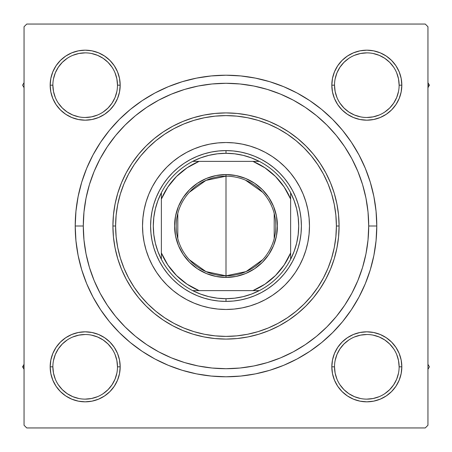 <?xml version="1.0" encoding="UTF-8"?>
<svg xmlns="http://www.w3.org/2000/svg" width="452" height="452" viewBox="0 0 452 452"><rect width="100%" height="100%" fill="white"/><g stroke="black" fill="none" stroke-linecap="round" stroke-linejoin="round"><path stroke-width="0.68" d="M78.349 332.491L71.783 334.486L78.349 332.491L71.783 334.486L65.726 337.717L60.427 342.074L56.071 347.379L52.839 353.43L50.844 359.995L50.172 366.826L50.844 373.651L52.839 380.217L56.071 386.274L60.427 391.573L65.726 395.929L71.783 399.161L78.349 401.156L85.174 401.828L92.005 401.156L98.57 399.161L104.621 395.929L109.926 391.573L114.283 386.274L117.514 380.217L119.509 373.651L120.181 366.826L119.509 359.995L117.514 353.43L114.283 347.379L109.926 342.074L104.621 337.717L98.57 334.486L92.005 332.491L85.174 331.819L78.349 332.491L71.783 334.486L65.726 337.717L60.427 342.074L56.071 347.379L52.839 353.43L50.844 359.995L50.172 366.826L52.867 366.826A32.312 32.312 0 0 0 85.174 399.133A32.312 32.312 0 0 0 117.486 366.826A32.312 32.312 0 0 0 85.174 334.514A32.312 32.312 0 0 0 52.867 366.826L50.172 366.826A35.002 35.002 0 0 1 85.174 331.819A35.002 35.002 0 0 1 120.181 366.826L117.486 366.826A32.312 32.312 0 0 1 85.174 399.133A32.312 32.312 0 0 1 52.867 366.826A32.312 32.312 0 0 1 85.174 334.514A32.312 32.312 0 0 1 117.486 366.826L116.865 360.521L115.028 354.458M52.839 71.783L50.844 78.349L52.839 71.783L50.844 78.349L50.172 85.174L50.844 92.005L52.839 98.57L56.071 104.621L60.427 109.926L65.726 114.283L71.783 117.514L78.349 119.509L85.174 120.181L92.005 119.509L98.57 117.514L104.621 114.283L109.926 109.926L114.283 104.621L117.514 98.57L119.509 92.005L120.181 85.174L119.509 78.349L117.514 71.783L114.283 65.726L109.926 60.427L104.621 56.071L98.57 52.839L92.005 50.844L85.174 50.172L78.349 50.844L71.783 52.839L65.726 56.071L60.427 60.427L56.071 65.726L52.839 71.783L50.844 78.349L50.172 85.174L52.867 85.174A32.312 32.312 0 0 0 85.174 117.486A32.312 32.312 0 0 0 117.486 85.174A32.312 32.312 0 0 0 85.174 52.867A32.312 32.312 0 0 0 52.867 85.174L50.172 85.174A35.002 35.002 0 0 1 85.174 50.172A35.002 35.002 0 0 1 120.181 85.174L117.486 85.174A32.312 32.312 0 0 1 85.174 117.486A32.312 32.312 0 0 1 52.867 85.174A32.312 32.312 0 0 1 85.174 52.867A32.312 32.312 0 0 1 117.486 85.174L116.865 78.874L115.028 72.812M373.651 119.509L380.217 117.514L373.651 119.509L380.217 117.514L386.274 114.283L391.573 109.926L395.929 104.621L399.161 98.57L401.156 92.005L401.828 85.174A35.002 35.002 0 0 1 366.826 120.181A35.002 35.002 0 0 1 331.819 85.174L332.491 92.005L334.486 98.57L337.717 104.621L342.074 109.926L347.379 114.283L353.43 117.514L359.995 119.509L366.826 120.181L373.651 119.509L380.217 117.514L386.274 114.283L391.573 109.926L395.929 104.621L399.161 98.57L401.156 92.005L401.828 85.174L401.156 78.349L399.161 71.783L395.929 65.726L391.573 60.427L386.274 56.071L380.217 52.839L373.651 50.844L366.826 50.172L359.995 50.844L353.43 52.839L347.379 56.071L342.074 60.427L337.717 65.726L334.486 71.783L332.491 78.349L331.819 85.174L334.514 85.174A32.312 32.312 0 0 0 366.826 117.486A32.312 32.312 0 0 0 399.133 85.174A32.312 32.312 0 0 0 366.826 52.867A32.312 32.312 0 0 0 334.514 85.174L331.819 85.174A35.002 35.002 0 0 1 366.826 50.172A35.002 35.002 0 0 1 401.828 85.174L399.133 85.174A32.312 32.312 0 0 1 366.826 117.486A32.312 32.312 0 0 1 334.514 85.174A32.312 32.312 0 0 1 366.826 52.867A32.312 32.312 0 0 1 399.133 85.174L398.511 78.874L396.675 72.812M399.161 380.217L401.156 373.651L399.161 380.217L401.156 373.651L401.828 366.826A35.002 35.002 0 0 1 366.826 401.828A35.002 35.002 0 0 1 331.819 366.826L332.491 373.651L334.486 380.217L337.717 386.274L342.074 391.573L347.379 395.929L353.43 399.161L359.995 401.156L366.826 401.828L373.651 401.156L380.217 399.161L386.274 395.929L391.573 391.573L395.929 386.274L399.161 380.217L401.156 373.651L401.828 366.826L401.156 359.995L399.161 353.43L395.929 347.379L391.573 342.074L386.274 337.717L380.217 334.486L373.651 332.491L366.826 331.819L359.995 332.491L353.43 334.486L347.379 337.717L342.074 342.074L337.717 347.379L334.486 353.43L332.491 359.995L331.819 366.826L334.514 366.826A32.312 32.312 0 0 0 366.826 399.133A32.312 32.312 0 0 0 399.133 366.826A32.312 32.312 0 0 0 366.826 334.514A32.312 32.312 0 0 0 334.514 366.826L331.819 366.826A35.002 35.002 0 0 1 366.826 331.819A35.002 35.002 0 0 1 401.828 366.826L399.133 366.826A32.312 32.312 0 0 1 366.826 399.133A32.312 32.312 0 0 1 334.514 366.826A32.312 32.312 0 0 1 366.826 334.514A32.312 32.312 0 0 1 399.133 366.826L398.511 360.521L396.675 354.458M376.787 226L368.708 226L376.787 226L376.058 211.22L373.889 196.58L370.295 182.229L365.306 168.297L358.984 154.917L351.373 142.227L342.559 130.34L332.621 119.379L321.66 109.44L309.773 100.626L297.083 93.016L283.703 86.694L269.771 81.705L255.42 78.111L240.78 75.942L226 75.213L211.22 75.942L196.58 78.111L182.229 81.705L168.297 86.694L154.917 93.016L142.227 100.626L130.34 109.44L119.379 119.379L109.44 130.34L100.626 142.227L93.016 154.917L86.694 168.297L81.705 182.229L78.111 196.58L75.942 211.22L75.213 226A150.787 150.787 0 0 1 226 75.213A150.787 150.787 0 0 1 376.787 226A150.787 150.787 0 0 1 226 376.787A150.787 150.787 0 0 1 75.213 226L75.942 240.78L78.111 255.42L81.705 269.771L86.694 283.703L93.016 297.083L100.626 309.773L109.44 321.66L119.379 332.621L130.34 342.559L142.227 351.373L154.917 358.984L168.297 365.306L182.229 370.295L196.58 373.889L211.22 376.058L226 376.787L240.78 376.058L255.42 373.889L269.771 370.295L283.703 365.306L297.083 358.984L309.773 351.373L321.66 342.559L332.621 332.621L342.559 321.66L351.373 309.773L358.984 297.083L365.306 283.703L370.295 269.771L373.889 255.42L376.058 240.78L376.787 226M83.292 226L75.213 226L75.942 240.78L75.213 226L83.292 226A142.708 142.708 0 0 1 226 83.292A142.708 142.708 0 0 1 368.708 226A142.708 142.708 0 0 1 226 368.708A142.708 142.708 0 0 1 83.292 226L83.976 239.989L86.033 253.843L89.434 267.426L94.157 280.613L100.141 293.275L107.344 305.286L115.684 316.536L125.091 326.909L135.464 336.316L146.793 344.712L158.725 351.859L171.387 357.843L184.574 362.566L198.157 365.967L212.011 368.024L226 368.708L239.989 368.024L253.843 365.967L267.426 362.566L280.613 357.843L293.275 351.859L305.286 344.656L316.536 336.316L326.909 326.909L336.316 316.536L344.712 305.207L351.859 293.275L357.843 280.613L362.566 267.426L365.967 253.843L368.024 239.989L368.708 226L368.024 212.011L365.967 198.157L362.566 184.574L357.843 171.387L351.859 158.725L344.656 146.714L336.316 135.464L326.909 125.091L316.536 115.684L305.207 107.288L293.275 100.141L280.613 94.157L267.426 89.434L253.843 86.033L239.989 83.976L226 83.292L212.011 83.976L198.157 86.033L184.574 89.434L171.387 94.157L158.725 100.141L146.714 107.344L135.464 115.684L125.091 125.091L115.684 135.464L107.288 146.793L100.141 158.725L94.157 171.387L89.434 184.574L86.033 198.157L83.976 212.011L83.292 226M425.253 24.052L26.747 24.052L425.253 24.052L427.948 26.747L427.948 425.253L427.948 26.747L425.253 24.052M24.052 425.253L24.052 26.747L26.747 24.052L24.052 26.747L24.052 425.253L26.747 427.948L24.052 425.253M425.253 427.948L26.747 427.948L425.253 427.948L427.948 425.253L425.253 427.948M399.133 85.174L401.828 85.174L401.156 92.005L399.161 98.57L401.156 92.005L401.828 85.174L401.156 78.349L399.161 71.783L395.929 65.726L391.573 60.427L386.274 56.071M380.217 52.839L373.651 50.844L380.217 52.839L373.651 50.844L366.826 50.172L359.995 50.844L353.43 52.839L347.379 56.071L342.074 60.427L337.717 65.726L342.074 60.427L337.717 65.726L342.074 60.427L347.379 56.071L342.074 60.427M332.491 92.005L334.486 98.57L332.491 92.005L334.486 98.57L337.717 104.621L342.074 109.926L347.379 114.283M119.509 78.349L117.514 71.783L119.509 78.349L117.514 71.783L114.283 65.726L109.926 60.427L104.621 56.071L109.926 60.427L104.621 56.071L98.57 52.839L92.005 50.844L85.174 50.172L78.349 50.844L71.783 52.839L65.726 56.071L60.427 60.427L56.071 65.726M117.486 85.174L120.181 85.174A35.002 35.002 0 0 1 85.174 120.181A35.002 35.002 0 0 1 50.172 85.174L50.844 78.349L50.172 85.174L50.844 92.005L52.839 98.57L56.071 104.621L60.427 109.926L65.726 114.283L60.427 109.926L65.726 114.283L60.427 109.926L56.071 104.621L60.427 109.926M92.005 119.509L98.57 117.514L92.005 119.509L98.57 117.514L104.621 114.283L109.926 109.926L114.283 104.621M119.509 359.995L117.514 353.43L119.509 359.995L117.514 353.43L114.283 347.379L109.926 342.074L104.621 337.717M117.486 366.826L120.181 366.826A35.002 35.002 0 0 1 85.174 401.828A35.002 35.002 0 0 1 50.172 366.826L50.844 359.995L52.839 353.43L50.844 359.995L50.172 366.826L50.844 373.651L52.839 380.217L56.071 386.274L60.427 391.573L65.726 395.929M71.783 399.161L78.349 401.156L71.783 399.161L78.349 401.156L85.174 401.828L92.005 401.156L98.57 399.161L104.621 395.929L109.926 391.573L114.283 386.274L109.926 391.573L114.283 386.274L109.926 391.573L104.621 395.929L109.926 391.573M399.133 366.826L401.828 366.826L401.156 373.651L401.828 366.826L401.156 359.995L399.161 353.43L395.929 347.379L391.573 342.074L386.274 337.717L391.573 342.074L386.274 337.717L391.573 342.074L395.929 347.379L391.573 342.074M359.995 332.491L353.43 334.486L359.995 332.491L353.43 334.486L347.379 337.717L342.074 342.074L337.717 347.379M332.491 373.651L334.486 380.217L332.491 373.651L334.486 380.217L337.717 386.274L342.074 391.573L347.379 395.929L342.074 391.573L347.379 395.929L353.43 399.161L359.995 401.156L366.826 401.828L373.651 401.156L380.217 399.161L386.274 395.929L391.573 391.573L395.929 386.274M342.074 391.573L337.717 386.274L334.486 380.217L337.717 386.274L342.074 391.573L347.379 395.929L353.43 399.161L359.995 401.156L366.826 401.828L373.651 401.156L380.217 399.161L386.274 395.929L391.573 391.573L386.274 395.929L380.217 399.161L373.651 401.156L366.826 401.828L373.651 401.156M401.828 366.826L401.156 359.995L399.161 353.43L395.929 347.379L399.161 353.43L401.156 359.995L401.828 366.826L401.156 359.995M353.43 334.486L347.379 337.717L342.074 342.074L347.379 337.717L353.43 334.486M334.486 98.57L337.717 104.621L342.074 109.926L337.717 104.621L334.486 98.57M391.573 109.926L386.274 114.283L380.217 117.514L386.274 114.283L391.573 109.926L395.929 104.621L391.573 109.926L395.929 104.621L399.161 98.57M401.828 85.174L401.156 78.349L399.161 71.783L395.929 65.726L391.573 60.427L395.929 65.726L399.161 71.783L401.156 78.349L401.828 85.174L401.156 78.349M366.826 50.172L373.651 50.844L366.826 50.172L359.995 50.844L353.43 52.839L347.379 56.071L353.43 52.839L359.995 50.844L366.826 50.172L359.995 50.844M50.172 85.174L50.844 92.005L52.839 98.57L56.071 104.621L52.839 98.57L50.844 92.005L50.172 85.174L50.844 92.005M98.57 117.514L104.621 114.283L109.926 109.926L104.621 114.283L98.57 117.514M109.926 60.427L114.283 65.726L117.514 71.783L114.283 65.726L109.926 60.427L104.621 56.071L98.57 52.839L92.005 50.844L85.174 50.172L78.349 50.844L71.783 52.839L65.726 56.071L60.427 60.427L65.726 56.071L71.783 52.839L78.349 50.844L85.174 50.172L78.349 50.844M50.172 366.826L50.844 373.651L52.839 380.217L56.071 386.274L60.427 391.573L56.071 386.274L52.839 380.217L50.844 373.651L50.172 366.826L50.844 373.651M85.174 401.828L78.349 401.156L85.174 401.828L92.005 401.156L98.57 399.161L104.621 395.929L98.57 399.161L92.005 401.156L85.174 401.828L92.005 401.156M117.514 353.43L114.283 347.379L109.926 342.074L114.283 347.379L117.514 353.43M60.427 342.074L65.726 337.717L71.783 334.486L65.726 337.717L60.427 342.074L56.071 347.379L60.427 342.074L56.071 347.379L52.839 353.43M93.016 297.083L100.626 309.773L93.016 297.083M211.22 376.058L226 376.787L240.78 376.058L226 376.787L211.22 376.058M297.083 358.984L309.773 351.373L297.083 358.984M358.984 154.917L351.373 142.227L358.984 154.917M240.78 75.942L226 75.213L211.22 75.942L226 75.213L240.78 75.942M154.917 93.016L142.227 100.626L154.917 93.016M75.942 211.22L75.213 226L75.942 211.22M353.43 399.161L359.995 401.156L366.826 401.828M98.57 52.839L92.005 50.844L85.174 50.172M336.395 226L339.09 226A113.09 113.09 0 0 0 226 112.91A113.09 113.09 0 0 0 112.91 226A113.09 113.09 0 0 1 226 112.91A113.09 113.09 0 0 1 339.09 226L338.548 237.085L336.915 248.063L334.22 258.827L330.48 269.279L325.734 279.308L320.033 288.828L313.417 297.744L305.964 305.964L297.744 313.417L288.828 320.033L279.308 325.734L269.279 330.48L258.827 334.22L248.063 336.915L237.085 338.548L226 339.09L214.915 338.548L203.937 336.915L193.173 334.22L182.721 330.48L172.692 325.734L163.172 320.033L154.256 313.417L146.036 305.964L138.583 297.744L131.967 288.828L126.266 279.308L121.52 269.279L117.78 258.827L115.085 248.063L113.452 237.085L112.91 226L113.452 214.915L115.085 203.937L117.78 193.173L121.52 182.721L126.266 172.692L131.967 163.172L138.583 154.256L146.036 146.036L154.256 138.583L163.172 131.967L172.692 126.266L182.721 121.52L193.173 117.78L203.937 115.085L214.915 113.452L226 112.91L237.085 113.452L248.063 115.085L258.827 117.78L269.279 121.52L279.308 126.266L288.828 131.967L297.744 138.583L305.964 146.036L313.417 154.256L320.033 163.172L325.734 172.692L330.48 182.721L334.22 193.173L336.915 203.937L338.548 214.915L339.09 226A113.09 113.09 0 0 1 226 339.09A113.09 113.09 0 0 1 112.91 226L115.605 226A110.395 110.395 0 0 1 226 115.605A110.395 110.395 0 0 1 336.395 226L335.864 215.18L334.277 204.462L331.644 193.953L327.994 183.755L323.361 173.958L317.79 164.669L311.338 155.963L304.06 147.94L296.037 140.662L287.331 134.21L278.042 128.639L268.245 124.006L258.047 120.356L247.538 117.723L236.82 116.136L226 115.605L215.18 116.136L204.462 117.723L193.953 120.356L183.755 124.006L173.958 128.639L164.669 134.21L155.963 140.662L147.94 147.94L140.662 155.963L134.21 164.669L128.639 173.958L124.006 183.755L120.356 193.953L117.723 204.462L116.136 215.18L115.605 226L116.136 236.82L117.723 247.538L120.356 258.047L124.006 268.245L128.639 278.042L134.21 287.331L140.662 296.037L147.94 304.06L155.963 311.338L164.669 317.79L173.958 323.361L183.755 327.994L193.953 331.644L204.462 334.277L215.18 335.864L226 336.395L236.82 335.864L247.538 334.277L258.047 331.644L268.245 327.994L278.042 323.361L287.331 317.79L296.037 311.338L304.06 304.06L311.338 296.037L317.79 287.331L323.361 278.042L327.994 268.245L331.644 258.047L334.277 247.538L335.864 236.82L336.395 226A110.395 110.395 0 0 1 226 336.395A110.395 110.395 0 0 1 115.605 226L112.91 226A113.09 113.09 0 0 0 226 339.09A113.09 113.09 0 0 0 339.09 226L336.395 226.04M112.034 384.782L108.022 389.669L103.118 393.698M67.218 393.686L62.331 389.669L58.314 384.782M53.489 360.521L55.325 354.458L58.308 348.871L62.331 343.978L67.218 339.966M91.479 335.135L97.542 336.972L103.129 339.96L108.022 343.978L112.051 348.882M393.686 384.782L389.669 389.669L384.782 393.686M360.521 398.511L354.458 396.675L348.871 393.692L343.978 389.669L339.966 384.782M335.135 360.521L336.972 354.458L339.96 348.871L343.978 343.978L348.882 339.949M384.782 339.966L389.669 343.978L393.698 348.882M398.511 91.479L396.675 97.542L393.692 103.129L389.669 108.022L384.782 112.034M360.521 116.865L354.458 115.028L348.871 112.039L343.978 108.022L339.949 103.118M339.966 67.218L343.978 62.331L348.882 58.302M384.782 58.314L389.669 62.331L393.686 67.218M116.865 91.479L115.028 97.542L112.039 103.129L108.022 108.022L103.118 112.051M67.218 112.034L62.331 108.022L58.302 103.118M58.314 67.218L62.331 62.331L67.218 58.314M91.479 53.489L97.542 55.325L103.129 58.308L108.022 62.331L112.034 67.218M334.514 366.826L335.135 373.126L336.972 379.188M366.815 399.133L373.126 398.511L379.188 396.675M393.692 384.776L396.675 379.188L398.511 373.126M384.776 339.96L379.188 336.972L373.126 335.135M366.832 334.514L360.521 335.135L354.458 336.972M52.867 366.826L53.489 373.126L55.325 379.188M67.224 393.692L72.812 396.675L78.874 398.511M85.168 399.133L91.479 398.511L97.542 396.675M112.039 384.776L115.028 379.188L116.865 373.126M85.185 334.514L78.874 335.135L72.812 336.972M52.867 85.174L53.489 91.479L55.325 97.542M67.224 112.039L72.812 115.028L78.874 116.865M85.168 117.486L91.479 116.865L97.542 115.028M85.185 52.867L78.874 53.489L72.812 55.325M58.308 67.224L55.325 72.812L53.489 78.874M334.514 85.174L335.135 91.479L336.972 97.542M366.815 117.486L373.126 116.865L379.188 115.028M384.776 58.308L379.188 55.325L373.126 53.489M366.832 52.867L360.521 53.489L354.458 55.325M339.96 67.224L336.972 72.812L335.135 78.874M152.38 186.665A83.473 83.473 0 0 0 142.527 226A83.473 83.473 0 0 1 226 142.527A83.473 83.473 0 0 1 309.473 226A83.473 83.473 0 0 0 299.619 186.665M278.89 161.426A83.473 83.473 0 0 0 265.364 152.392L272.375 156.595L278.952 161.477L285.026 166.974L290.523 173.048L295.405 179.625L299.614 186.653A83.473 83.473 0 0 0 290.574 173.11M290.472 172.986A83.473 83.473 0 0 0 279.014 161.528M265.335 152.38A83.473 83.473 0 0 0 186.665 152.38M161.426 173.11A83.473 83.473 0 0 0 152.392 186.636L156.595 179.625L161.477 173.048L166.974 166.974L173.048 161.477L179.625 156.595L186.653 152.386A83.473 83.473 0 0 0 173.11 161.426M172.986 161.528A83.473 83.473 0 0 0 161.528 172.986M362.566 184.574L357.843 171.387L362.566 184.574M184.574 89.434L171.387 94.157L184.574 89.434M89.434 267.426L94.157 280.613L89.434 267.426M267.426 362.566L280.613 357.843L267.426 362.566M298.145 247.888L295.653 254.849L292.489 261.538L288.687 267.883L284.28 273.827L279.313 279.313L273.827 284.28L267.883 288.687L261.538 292.489L254.849 295.653L247.888 298.145L240.707 299.947L233.39 301.032L226 301.394L218.61 301.032L211.293 299.947L204.112 298.145L197.151 295.653L190.462 292.489L184.117 288.687L178.173 284.28L172.687 279.313L167.72 273.827L163.313 267.883L159.511 261.538L156.347 254.849L153.855 247.888L152.053 240.707L150.968 233.39L150.606 226L150.968 218.61L152.053 211.293L153.855 204.112L156.347 197.151L159.511 190.462L163.313 184.117L167.72 178.173L172.687 172.687L178.173 167.72L184.117 163.313L190.462 159.511L197.151 156.347L204.112 153.855L211.293 152.053L218.61 150.968L226 150.606L233.39 150.968L240.707 152.053L247.888 153.855L254.849 156.347L261.538 159.511L267.883 163.313L273.827 167.72L279.313 172.687L284.28 178.173L288.687 184.117L292.489 190.462L295.653 197.151L298.145 204.112L299.947 211.293L301.032 218.61L301.394 226L301.032 233.39L299.947 240.707L298.145 247.888L295.653 254.849M299.614 186.653L303.117 194.055L305.874 201.767L307.868 209.717L309.066 217.819L309.473 226L309.066 234.181L307.868 242.283L305.874 250.233L303.117 257.945L299.614 265.347L295.405 272.375L290.523 278.952L285.026 285.026L278.952 290.523L272.375 295.405L265.347 299.614L257.945 303.117L250.233 305.874L242.283 307.868L234.181 309.066L226 309.473L217.819 309.066L209.717 307.868L201.767 305.874L194.055 303.117L186.653 299.614L179.625 295.405L173.048 290.523L166.974 285.026L161.477 278.952L156.595 272.375L152.386 265.347L148.883 257.945L146.126 250.233L144.131 242.283L142.934 234.181L142.527 226L142.934 217.819L144.131 209.717L146.126 201.767L148.883 194.055L152.386 186.653M186.653 152.386L194.055 148.883L201.767 146.126L209.717 144.131L217.819 142.934L226 142.527L234.181 142.934L242.283 144.131L250.233 146.126L257.945 148.883L265.347 152.386M166.974 285.026L173.048 290.523M194.055 303.117L201.767 305.874M285.026 285.026L290.523 278.952M303.117 257.945L305.874 250.233M285.026 166.974L278.952 161.477M257.945 148.883L250.233 146.126M166.974 166.974L161.477 173.048M148.883 194.055L146.126 201.767M153.855 204.112L156.347 197.151M247.888 153.855L254.849 156.347M204.112 298.145L197.151 295.653M299.619 265.335A83.473 83.473 0 0 0 309.473 226A83.473 83.473 0 0 1 226 309.473A83.473 83.473 0 0 1 142.527 226A83.473 83.473 0 0 0 152.38 265.335M152.392 265.364A83.473 83.473 0 0 0 161.426 278.89M161.528 279.014A83.473 83.473 0 0 0 172.986 290.472M173.11 290.574A83.473 83.473 0 0 0 186.636 299.608M186.665 299.619A83.473 83.473 0 0 0 265.335 299.619M265.364 299.608A83.473 83.473 0 0 0 278.89 290.574M279.014 290.472A83.473 83.473 0 0 0 290.472 279.014M290.574 278.89A83.473 83.473 0 0 0 299.608 265.364M427.948 369.34L429.4 366.826L427.948 364.306L429.4 366.826L427.948 369.34M395.941 347.39L396.206 347.797M22.6 366.826L24.052 369.34L22.6 366.826L24.052 366.826L22.6 366.826L24.052 364.306L22.6 366.826M104.61 395.941L104.203 396.206M429.4 85.174L427.948 82.659L429.4 85.174L427.948 85.174L429.4 85.174L427.948 87.694L429.4 85.174M347.39 56.059L347.797 55.794M24.052 82.659L22.6 85.174L24.052 87.694L22.6 85.174L24.052 82.659M56.059 104.61L55.794 104.203M262.668 259.714L246.024 271.612L226 275.816A49.816 49.816 0 0 0 275.816 226A49.816 49.816 0 0 0 226 176.184L226 174.574A51.426 51.426 0 0 1 277.426 226A51.426 51.426 0 0 1 226 277.426L226 176.184A49.816 49.816 0 0 1 275.816 226A49.816 49.816 0 0 1 226 275.816L205.976 271.612L189.332 259.714M245.532 180.178L262.668 192.286M274.2 213.423L274.2 238.577M161.375 259.307A72.699 72.699 0 0 1 161.375 192.693L157.884 200.598L155.347 208.864L153.816 217.372L153.301 226L153.816 234.628L155.347 243.136L157.884 251.402L161.375 259.307A72.699 72.699 0 0 0 192.693 290.625L200.598 294.116L208.864 296.653L217.372 298.184L226 298.699A72.699 72.699 0 0 1 192.693 290.625L259.307 290.625A72.699 72.699 0 0 1 226 298.699L234.628 298.184L243.136 296.653L251.402 294.116L259.307 290.625A72.699 72.699 0 0 0 290.625 259.307L294.116 251.402L296.653 243.136L298.184 234.628L298.699 226L298.184 217.372L296.653 208.864L294.116 200.598L290.625 192.693A72.699 72.699 0 0 1 290.625 259.307L290.625 192.693A72.699 72.699 0 0 0 259.307 161.375L251.402 157.884L243.136 155.347L234.628 153.816L226 153.301L226 150.606A75.394 75.394 0 0 0 150.606 226A75.394 75.394 0 0 0 226 301.394L226 298.699L226 301.394A75.394 75.394 0 0 1 150.606 226A75.394 75.394 0 0 1 226 150.606A75.394 75.394 0 0 1 301.394 226A75.394 75.394 0 0 1 226 301.394A75.394 75.394 0 0 0 301.394 226A75.394 75.394 0 0 0 226 150.606L226 153.301L217.372 153.816L208.864 155.347L200.598 157.884L192.693 161.375A72.699 72.699 0 0 1 259.307 161.375L192.693 161.375A72.699 72.699 0 0 0 161.375 192.693L161.375 259.307A72.699 72.699 0 0 0 192.693 290.625L252.928 290.625L264.957 284.167L275.505 275.505L284.167 264.957L290.625 252.928L290.625 199.072L284.167 187.043L275.505 176.495L264.957 167.833L252.928 161.375L199.072 161.375L187.043 167.833L176.495 176.495L167.833 187.043L161.375 199.072L161.375 252.928L167.833 264.957L176.495 275.505L187.043 284.167L199.072 290.625A70.009 70.009 0 0 1 161.375 252.928L161.375 259.307M226 174.574L236.034 175.557L245.679 178.483L254.572 183.241L262.363 189.637L268.759 197.428L273.517 206.321L276.443 215.966L277.426 226L276.443 236.034L273.517 245.679L268.759 254.572L262.363 262.363L254.572 268.759L245.679 273.517L236.034 276.443L226 277.426L215.966 276.443L206.321 273.517L197.428 268.759L189.637 262.363L183.241 254.572L178.483 245.679L175.557 236.034L174.574 226L175.557 215.966L178.483 206.321L183.241 197.428L189.637 189.637L197.428 183.241L206.321 178.483L215.966 175.557L226 174.574L226 275.816A49.816 49.816 0 0 1 176.184 226A49.816 49.816 0 0 1 226 176.184A49.816 49.816 0 0 0 176.184 226A49.816 49.816 0 0 0 226 275.816L226 277.426A51.426 51.426 0 0 1 174.574 226A51.426 51.426 0 0 1 226 174.574M259.307 161.375A72.699 72.699 0 0 1 290.625 192.693L290.625 199.072A70.009 70.009 0 0 0 252.928 161.375L259.307 161.375M290.625 259.307A72.699 72.699 0 0 1 259.307 290.625L252.928 290.625A70.009 70.009 0 0 0 290.625 252.928L290.625 259.307M161.375 192.693A72.699 72.699 0 0 1 192.693 161.375L199.072 161.375A70.009 70.009 0 0 0 161.375 199.072L161.375 192.693M177.8 238.577L177.8 213.423M189.332 192.286L205.976 180.388L226 176.184"/></g></svg>
